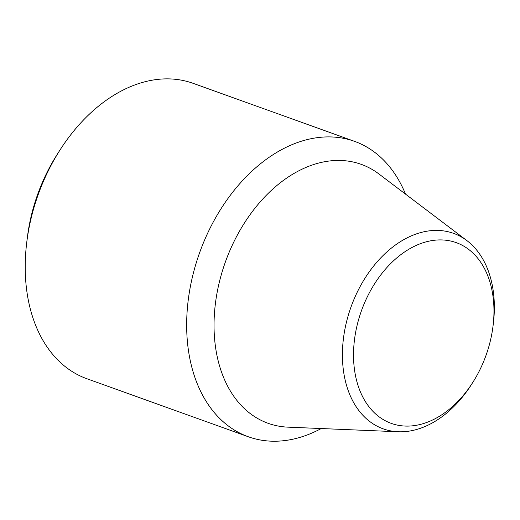 <?xml version="1.0" encoding="UTF-8"?>
<svg xmlns="http://www.w3.org/2000/svg" width="520" height="520" viewBox="0 0 520 520"><rect width="100%" height="100%" fill="white"/><g stroke="black" fill="none" stroke-linecap="round" stroke-linejoin="round"><path stroke-width="0.78" d="M405.496 194.097A156.962 108.127 109.8 0 0 354.543 141.349L193.083 83.317A156.962 108.127 109.8 0 0 59.833 150.28A156.962 108.127 109.8 0 0 26.761 242.275A156.962 108.127 109.8 0 0 86.898 378.742L248.352 436.774A156.962 108.127 109.8 0 0 321.224 428.538M59.833 150.28L57.142 154.505A141.271 97.312 109.8 0 0 27.378 237.302L26.761 242.275M354.543 141.349A156.962 108.127 109.8 0 0 199.693 252.493A156.962 108.127 109.8 0 0 248.352 436.774M493.019 326.144L493.331 323.655A103.883 71.565 109.8 0 0 466.928 240.63L378.95 173.986A137.599 94.783 109.8 0 0 225.466 261.755A137.599 94.783 109.8 0 0 287.957 427.147L398.229 431.762A103.883 71.565 109.8 0 0 471.445 384.547L472.791 382.428A96.038 66.157 109.8 0 0 487.396 351.325A96.038 66.157 109.8 0 0 493.019 326.144A96.038 66.157 109.8 0 0 413.374 246.779A96.038 66.157 109.8 0 0 360.848 392.925A96.038 66.157 109.8 0 0 472.791 382.428M466.928 240.63A103.883 71.565 109.8 0 0 351.046 306.891A103.883 71.565 109.8 0 0 398.229 431.762"/></g></svg>
